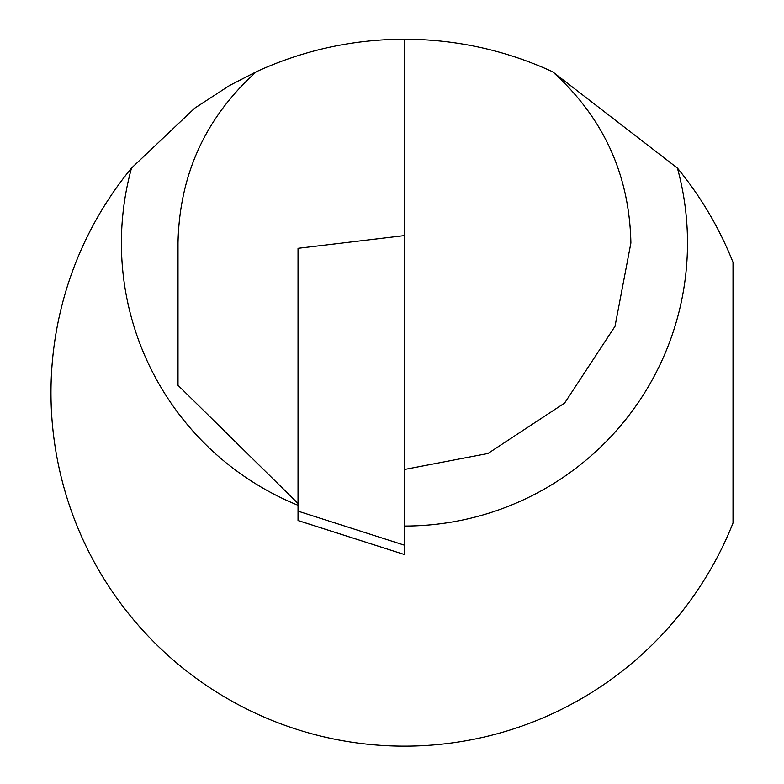 <?xml version="1.0" encoding="UTF-8"?>
<svg xmlns="http://www.w3.org/2000/svg" width="784" height="784" viewBox="0 0 784 784"><rect width="100%" height="100%" fill="white"/><g stroke="black" fill="none" stroke-linecap="round" stroke-linejoin="round"><path stroke-width="1.18" d="M404.456 469.44A226.439 226.439 0 0 0 404.681 469.44L487.971 453.475L564.656 403.035L615.019 326.301L630.895 243.001C629.493 174.626 603.396 117.541 552.602 71.746L677.415 168.09A283.053 283.053 0 0 1 404.456 526.054M298.028 505.278A283.053 283.053 0 0 1 131.496 168.09L194.726 108.143L229.732 85.397L256.299 71.746C303.339 50.196 352.722 39.347 404.456 39.2A353.476 353.476 0 0 1 404.681 39.2C456.337 39.376 505.641 50.225 552.602 71.746M131.496 168.09A353.476 353.476 0 0 0 224.832 697.113A353.476 353.476 0 0 0 733.02 523.016L733.02 262.336A353.476 353.476 0 0 0 677.415 168.09M404.456 39.2L404.456 554.533L298.028 520.507L298.028 511.148L404.456 545.184M404.681 469.44L404.681 39.2M298.028 511.148L298.028 248.322L404.456 235.592L298.028 248.322L298.028 503.446L178.007 385.297L178.007 243.001C179.418 174.626 205.516 117.541 256.299 71.746M298.028 520.547L404.456 554.533"/></g></svg>
